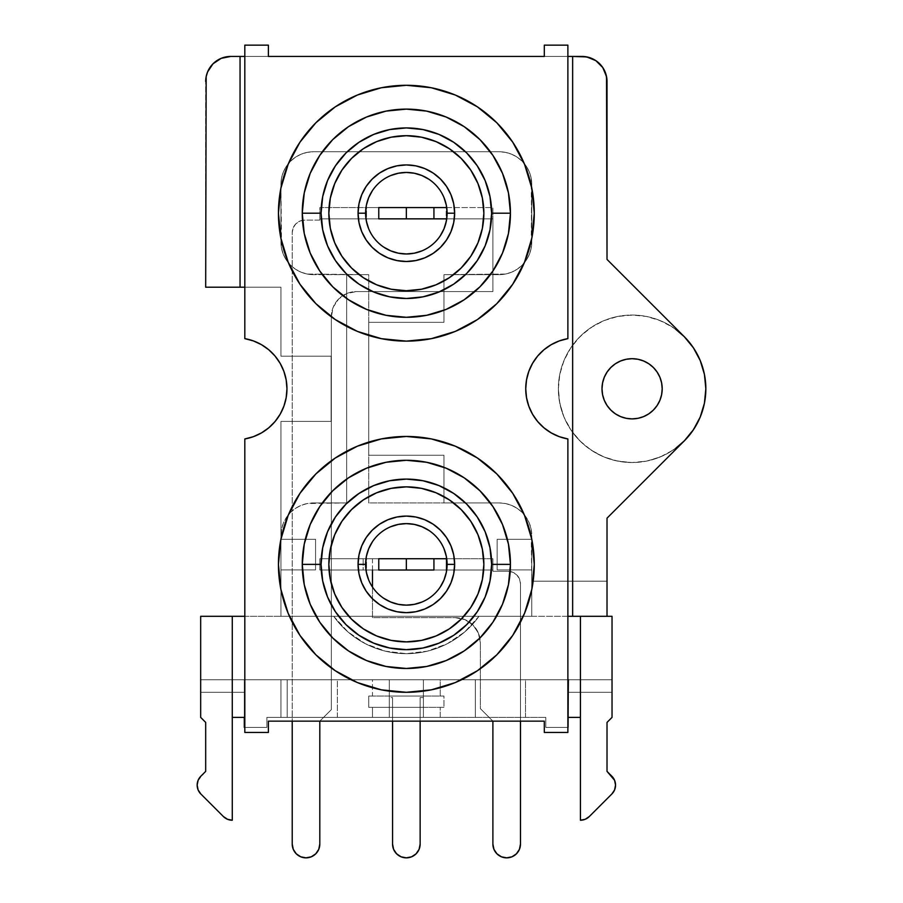 <?xml version="1.0" encoding="UTF-8"?>
<svg xmlns="http://www.w3.org/2000/svg" width="903" height="903" viewBox="0 0 903 903"><rect width="100%" height="100%" fill="white"/><g stroke="black" fill="none" stroke-linecap="round" stroke-linejoin="round"><path stroke-width="0.68" stroke-dasharray="4.51 3.39" d="M615.372 363.762L610.812 367.51L607.076 372.07L604.288 377.273L602.583 382.917L601.996 388.787A30.104 30.104 0 0 0 632.1 418.89A30.104 30.104 0 0 0 662.204 388.787L661.617 382.917L659.912 377.273L657.124 372.07L653.388 367.51L648.828 363.762L643.613 360.986L637.97 359.27L632.1 358.694L626.23 359.27L620.587 360.986M676.031 329.561L666.865 323.759L656.944 319.357L646.492 316.468L635.723 315.136L624.876 315.407L614.187 317.258L603.881 320.655L594.185 325.543L585.313 331.785L577.457 339.268L570.786 347.824L565.436 357.261L561.531 367.386L559.149 377.973L558.359 388.787A73.741 73.741 0 0 1 684.248 336.65L693.414 347.824L700.231 360.568L704.43 374.406L705.841 388.787A73.741 73.741 0 0 0 632.1 315.045A73.741 73.741 0 0 0 558.359 388.787L559.149 399.611L561.531 410.199L565.436 420.324L570.786 429.76L577.457 438.316L585.313 445.8L594.185 452.042L603.881 456.918L614.187 460.327L624.876 462.178L635.723 462.449L646.492 461.117L656.944 458.227L666.865 453.825L676.031 448.023M419.06 558.731L446.85 558.731L447.233 564.375L446.85 558.731A40.883 40.883 0 0 0 365.85 558.731L365.467 564.375A40.883 40.883 0 0 1 406.35 523.492A40.883 40.883 0 0 1 447.233 564.375L446.454 572.355L444.118 580.019L440.348 587.085L435.257 593.282L429.06 598.373L421.994 602.143L414.33 604.479L406.35 605.258L398.37 604.479L390.706 602.143L383.64 598.373L377.443 593.282L372.352 587.085L368.582 580.019L366.246 572.355L365.467 564.375L366.246 556.395L368.582 548.731L372.352 541.665L377.443 535.468L383.64 530.377L390.706 526.607L398.37 524.271L406.35 523.492L414.33 524.271L421.994 526.607L429.06 530.377L435.257 535.468L440.348 541.665L444.118 548.731L446.454 556.395L447.233 564.375L446.85 558.731L433.948 558.731L446.85 558.731L446.85 570.019L433.937 570.019L446.85 570.019L447.233 564.375A40.883 40.883 0 0 1 406.35 605.258A40.883 40.883 0 0 1 365.467 564.375L365.85 570.019A40.883 40.883 0 0 0 446.85 570.019L447.233 564.375L446.85 570.019L492.891 570.019L492.891 558.731L446.85 558.731L445.19 551.609L442.301 544.893L438.26 538.809L433.192 533.538L427.266 529.248L420.685 526.088L413.63 524.146L406.35 523.492L399.07 524.146L392.015 526.088L385.434 529.248L379.508 533.538L374.44 538.809L370.399 544.893L367.51 551.609L365.85 558.731L319.809 558.731L319.809 570.019L365.85 570.019L365.467 564.375L367.51 577.141L370.399 583.857L374.44 589.941L379.508 595.212L385.434 599.502L392.015 602.662L399.07 604.604L406.35 605.258L413.63 604.604L420.685 602.662L427.266 599.502L433.192 595.212L438.26 589.941L442.301 583.857L445.19 577.141L446.85 570.019L492.891 570.019L372.487 570.019L372.487 558.731L363.175 558.731L363.175 570.019L372.487 570.019L319.809 570.019L319.809 558.731L363.175 558.731L363.175 570.019L319.809 570.019L393.64 570.019M419.06 207.566L446.85 207.566L447.233 213.21L446.85 207.566A40.883 40.883 0 0 0 365.85 207.566L365.467 213.21A40.883 40.883 0 0 1 406.35 172.326A40.883 40.883 0 0 1 447.233 213.21L446.454 221.19L444.118 228.854L440.348 235.92L435.257 242.117L429.06 247.208L421.994 250.978L414.33 253.314L406.35 254.093L398.37 253.314L390.706 250.978L383.64 247.208L377.443 242.117L372.352 235.92L368.582 228.854L366.246 221.19L365.467 213.21L366.246 205.229L368.582 197.565L372.352 190.488L377.443 184.302L383.64 179.212L390.706 175.43L398.37 173.105L406.35 172.326L414.33 173.105L421.994 175.43L429.06 179.212L435.257 184.302L440.348 190.488L444.118 197.565L446.454 205.229L447.233 213.21L446.85 207.566L433.948 207.566L446.85 207.566L446.85 218.853L433.937 218.853L446.85 218.853L447.233 213.21A40.883 40.883 0 0 1 406.35 254.093A40.883 40.883 0 0 1 365.467 213.21L365.85 218.853A40.883 40.883 0 0 0 446.85 218.853L447.233 213.21L445.19 225.976L442.301 232.692L438.26 238.776L433.192 244.047L427.266 248.336L420.685 251.497L413.63 253.438L406.35 254.093L399.07 253.438L392.015 251.497L385.434 248.336L379.508 244.047L374.44 238.776L370.399 232.692L367.51 225.976L365.467 213.21L365.85 218.853L319.809 218.853L319.809 207.566L365.85 207.566L367.51 200.443L370.399 193.727L374.44 187.643L379.508 182.372L385.434 178.083L392.015 174.911L399.07 172.981L406.35 172.326L413.63 172.981L420.685 174.911L427.266 178.083L433.192 182.372L438.26 187.643L442.301 193.727L445.19 200.443L446.85 207.566L492.891 207.566L492.891 218.853L393.64 218.853M695.965 425.663L684.248 440.935L607.019 518.164L607.019 581.182L531.765 581.182L531.765 616.297L280.935 616.297L333.704 616.297L280.935 616.297L280.935 421.396L331.096 421.396L331.096 356.188L280.935 356.188L280.935 287.199L280.935 356.188L331.096 356.188L331.096 421.396L280.935 421.396L280.935 535.524A32.61 32.61 0 0 1 313.544 502.926A32.61 32.61 0 0 0 280.935 535.524L280.935 569.895L315.553 569.895L315.553 539.294L280.935 539.294L280.935 616.297L531.765 616.297L200.669 616.297L200.669 717.388L205.681 722.4L205.681 771.388L200.827 776.241A12.54 12.54 0 0 0 197.159 785.113L198.107 789.911L200.827 793.974L223.402 816.549A12.54 12.54 0 0 0 232.274 820.229L232.274 616.297L232.274 717.388L244.307 717.388L244.307 692.296L200.669 692.296L244.307 692.296L244.307 679.756L200.669 679.756L200.669 717.388L205.681 722.4L205.681 771.388L198.107 780.305L197.159 785.113A12.54 12.54 0 0 0 200.827 793.974L223.402 816.549L227.477 819.269L232.274 820.229L232.274 717.388L244.307 717.388L244.307 679.756L244.307 727.412L266.882 727.412L244.815 727.412L266.882 727.412L266.882 717.388L545.818 717.388L266.882 717.388L266.882 727.412L266.882 717.388L287.199 717.388L287.199 679.756L244.307 679.756L244.307 727.412L266.882 727.412L266.882 717.388L389.295 717.388L389.295 697.579L392.557 697.579L392.557 707.354L368.729 707.354L443.971 707.354L420.143 707.354L420.143 697.579L423.405 697.579L423.405 707.354L372.487 707.354L372.487 717.388L372.487 707.354L368.729 707.354L368.729 696.066L372.487 696.066L372.487 679.756L280.935 679.756L372.487 679.756L280.935 679.756L280.935 717.388L280.935 679.756L280.935 717.388L280.935 679.756L389.295 679.756L389.295 717.388L389.295 679.756L372.487 679.756L372.487 696.066L389.295 696.066L389.295 679.756L389.295 717.388L440.212 717.388L440.212 707.354L423.405 707.354L423.405 717.388L423.405 679.756L567.885 679.756L440.212 679.756L440.212 696.066L443.971 696.066L443.971 707.354L440.212 707.354L440.212 717.388L545.818 717.388L545.818 727.412L568.393 727.412L568.393 679.756L423.405 679.756L423.405 717.388L423.405 679.756L423.405 696.066L440.212 696.066L440.212 679.756L423.405 679.756L568.393 679.756L337.372 679.756L337.372 717.388L475.328 717.388L475.328 679.756L244.307 679.756L568.393 679.756L525.501 679.756L525.501 717.388L545.818 717.388L545.818 727.412L545.818 717.388L545.818 727.412L568.393 727.412L568.393 679.756L612.031 679.756L612.031 616.297L607.019 616.297L607.019 581.182L531.765 581.182L531.145 529.169L529.282 523.051L526.268 517.408L522.216 512.475L517.272 508.412L511.64 505.398L505.522 503.547L499.156 502.926L443.971 502.926L443.971 455.259L368.729 455.259L368.729 322.326L443.971 322.326L443.971 274.659L505.522 274.038L511.64 272.175L517.272 269.162L522.216 265.11L526.268 260.166L529.282 254.533L531.145 248.415L531.765 242.049L531.145 178.004L529.282 171.886L526.268 166.242L522.216 161.31L517.272 157.246L511.64 154.232L505.522 152.381L499.156 151.749L313.544 151.749L307.178 152.381L301.06 154.232L295.428 157.246L290.484 161.31L286.432 166.242L283.418 171.886L281.555 178.004L280.935 184.359L280.935 242.049L281.555 248.415L283.418 254.533L286.432 260.166L290.484 265.11L295.428 269.162L301.06 272.175L307.178 274.038L346.65 274.659L346.65 502.926L313.544 502.926L307.178 503.547L301.06 505.398L295.428 508.412L290.484 512.475L286.432 517.408L283.418 523.051L281.555 529.169L280.935 535.524L280.935 421.396L331.096 421.396L331.096 356.188L280.935 356.188L280.935 287.199L205.681 287.199L205.681 81.518L205.681 287.199L280.935 287.199L244.815 287.199L244.815 338.625L253.404 340.916L261.452 344.664L268.744 349.754L275.031 356.03L280.133 363.311L283.881 371.359M334.731 594.005A77.511 77.511 0 0 0 334.753 594.061L341.91 607.437L351.549 619.176L363.288 628.815L376.686 635.983A77.511 77.511 0 0 0 376.72 635.994M435.98 635.994A77.511 77.511 0 0 0 436.036 635.972L449.412 628.815L461.151 619.176L470.79 607.437L477.958 594.039A77.511 77.511 0 0 0 483.861 564.375L482.371 549.25L477.958 534.711L470.79 521.313L461.151 509.574L449.412 499.935L436.014 492.767A77.511 77.511 0 0 0 435.98 492.756M376.72 141.59A77.511 77.511 0 0 0 376.664 141.613L363.288 148.758L351.549 158.397L341.91 170.148L334.742 183.546A77.511 77.511 0 0 0 328.839 213.21L330.329 228.335L334.742 242.873A77.511 77.511 0 0 0 334.753 242.896M477.947 242.896A77.511 77.511 0 0 0 483.861 213.21L482.371 198.084L477.958 183.546L470.79 170.148L461.151 158.397L449.412 148.758L436.014 141.602A77.511 77.511 0 0 0 435.98 141.59M510.443 564.375A104.093 104.093 0 0 0 406.35 460.282A104.093 104.093 0 0 0 302.257 564.375A104.093 104.093 0 0 0 406.35 668.468A104.093 104.093 0 0 0 510.443 564.375M510.443 213.21A104.093 104.093 0 0 0 406.35 109.116A104.093 104.093 0 0 0 302.257 213.21A104.093 104.093 0 0 0 406.35 317.303A104.093 104.093 0 0 0 510.443 213.21M349.766 449.649L357.396 446.184L381.393 438.903L406.35 436.454L431.307 438.903L455.304 446.184L477.416 458.013L496.808 473.917L512.712 493.309L524.541 515.421L531.822 539.418L534.271 564.375A127.921 127.921 0 0 0 406.35 436.454A127.921 127.921 0 0 0 278.429 564.375L280.878 539.418L288.159 515.421L299.988 493.309L315.892 473.917L335.284 458.013M349.766 98.472L357.396 95.018L381.393 87.738L406.35 85.288L431.307 87.738L455.304 95.018L477.416 106.847L496.808 122.752L512.712 142.132L524.541 164.256L531.822 188.253L534.271 213.21A127.921 127.921 0 0 0 406.35 85.288A127.921 127.921 0 0 0 278.429 213.21L280.878 188.253L288.159 164.256L299.988 142.132L315.892 122.752L335.284 106.847M260.346 433.542L253.404 436.668L244.815 438.96A50.929 50.929 0 0 0 244.815 338.625L244.815 56.437L268.394 56.437L268.394 45.15L244.815 45.15L244.815 56.437L268.394 56.437L268.394 45.15L244.815 45.15L244.815 287.199L280.935 287.199L280.935 356.188L331.096 356.188L331.096 421.396L280.935 421.396L280.935 616.297L280.935 569.895L315.553 569.895L315.553 539.294L280.935 539.294L315.553 539.294L315.553 569.895L280.935 569.895L315.553 569.895L315.553 539.294L280.935 539.294L281.555 529.169L283.418 523.051L286.432 517.408L290.484 512.475L295.428 508.412L301.06 505.398L307.178 503.547L346.65 502.926L346.65 274.659L346.65 502.926L313.544 502.926L346.65 502.926L346.65 274.659L368.729 274.659L313.544 274.659L368.729 274.659L368.729 455.259L368.729 322.326L443.971 322.326L443.971 274.659L499.156 274.659A32.61 32.61 0 0 0 531.765 242.049L531.765 184.359A32.61 32.61 0 0 0 499.156 151.749L313.544 151.749A32.61 32.61 0 0 0 280.935 184.359L280.935 242.049A32.61 32.61 0 0 0 313.544 274.659A32.61 32.61 0 0 1 280.935 242.049L280.935 184.359A32.61 32.61 0 0 1 313.544 151.749L499.156 151.749A32.61 32.61 0 0 1 531.765 184.359L531.765 242.049A32.61 32.61 0 0 1 499.156 274.659L443.971 274.659L443.971 322.326L368.729 322.326L443.971 322.326L443.971 274.659L505.522 274.038L511.64 272.175L517.272 269.162L522.216 265.11L526.268 260.166L529.282 254.533L531.145 248.415L531.765 184.359L531.145 178.004L529.282 171.886L526.268 166.242L522.216 161.31L517.272 157.246L511.64 154.232L505.522 152.381L499.156 151.749L313.544 151.749L307.178 152.381L301.06 154.232L295.428 157.246L290.484 161.31L286.432 166.242L283.418 171.886L281.555 178.004L280.935 184.359L281.555 248.415L283.418 254.533L286.432 260.166L290.484 265.11L295.428 269.162L301.06 272.175L307.178 274.038L368.729 274.659L368.729 502.926L499.156 502.926L443.971 502.926L443.971 455.259L368.729 455.259L443.971 455.259L368.729 455.259L368.729 502.926L443.971 502.926L443.971 455.259L443.971 502.926L368.729 502.926L368.729 455.259L368.729 502.926L499.156 502.926A32.61 32.61 0 0 1 531.765 535.524A32.61 32.61 0 0 0 499.156 502.926L505.522 503.547L511.64 505.398L517.272 508.412L522.216 512.475L526.268 517.408L529.282 523.051L531.145 529.169L531.765 535.524L531.765 581.182L607.019 581.182L607.019 518.164L684.248 440.935A73.741 73.741 0 0 1 558.359 388.787A73.741 73.741 0 0 0 632.1 462.539A73.741 73.741 0 0 0 705.841 388.787L704.43 403.178L700.231 417.017M365.591 213.21A40.759 40.759 0 0 0 406.35 253.969A40.759 40.759 0 0 0 447.109 213.21A40.759 40.759 0 0 0 406.35 172.45A40.759 40.759 0 0 0 365.591 213.21M365.591 564.375A40.759 40.759 0 0 0 406.35 605.134A40.759 40.759 0 0 0 447.109 564.375A40.759 40.759 0 0 0 406.35 523.616A40.759 40.759 0 0 0 365.591 564.375M580.426 717.388L568.393 717.388L568.393 679.756L568.393 692.296L612.031 692.296L612.031 679.756L568.393 679.756L568.393 717.388L580.426 717.388L580.426 820.229L585.223 819.269L589.298 816.549L611.873 793.974L614.593 789.911L615.541 785.113L614.593 780.305L607.019 771.388L607.019 722.4L612.031 717.388L612.031 692.296L568.393 692.296L568.393 717.388L568.393 679.756L200.669 679.756L200.669 616.297L531.765 616.297L531.765 539.294L497.147 539.294L497.147 569.895L531.765 569.895L531.765 535.524L531.765 539.294L497.147 539.294L497.147 569.895L531.765 569.895L497.147 569.895L497.147 539.294L531.765 539.294L497.147 539.294L497.147 569.895L531.765 569.895L531.765 616.297L531.765 581.182L607.019 581.182L607.019 616.297L612.031 616.297L612.031 717.388L607.019 722.4L607.019 771.388L611.873 776.241A12.54 12.54 0 0 1 611.873 793.974L589.298 816.549A12.54 12.54 0 0 1 580.426 820.229L580.426 616.297L607.019 616.297L580.426 616.297L580.426 717.388M607.019 259.421L684.248 336.65L607.019 259.421L607.019 81.518L607.019 259.421M206.166 76.631L207.588 71.924L213.029 63.786L221.167 58.345L230.762 56.437L581.938 56.437L591.533 58.345L599.671 63.786L605.112 71.924L607.019 81.518A25.081 25.081 0 0 0 581.938 56.437L230.762 56.437A25.081 25.081 0 0 0 205.681 81.518M333.704 616.297L347.96 631.942L365.501 643.783L385.333 651.165L406.35 653.67L427.367 651.165L447.199 643.783L464.74 631.942L478.996 616.297L580.426 616.297L478.996 616.297A89.295 89.295 0 0 1 333.704 616.297A89.295 89.295 0 0 0 478.996 616.297L464.74 631.942L447.199 643.783L427.367 651.165L406.35 653.67L385.333 651.165L365.501 643.783L347.96 631.942L333.704 616.297M567.885 616.297L478.996 616.297L567.885 616.297L567.885 438.96L559.296 436.668L551.248 432.921L543.956 427.83L537.669 421.554L532.567 414.274L528.819 406.226L526.517 397.647L525.738 388.787L526.517 379.937L528.819 371.359L532.567 363.311L537.669 356.03L543.956 349.754L551.248 344.664L559.296 340.916L567.885 338.625L567.885 45.15L544.306 45.15L544.306 56.437L567.885 56.437L567.885 338.625A50.929 50.929 0 0 0 567.885 438.96L567.885 732.435L544.306 732.435L544.306 721.147L268.394 721.147L544.306 721.147L544.306 732.435L567.885 732.435L567.885 616.297M462.934 327.936L455.304 331.401L431.307 338.67L406.35 341.131L381.393 338.67L357.396 331.401L335.284 319.572L315.892 303.668L299.988 284.276L288.159 262.163L280.878 238.166L278.429 213.21A127.921 127.921 0 0 0 406.35 341.131A127.921 127.921 0 0 0 534.271 213.21L531.822 238.166L524.541 262.163L512.712 284.276L496.808 303.668L477.416 319.572M462.934 679.101L455.304 682.566L431.307 689.847L406.35 692.296L381.393 689.847L357.396 682.566L335.284 670.737L315.892 654.833L299.988 635.441L288.159 613.329L280.878 589.332L278.429 564.375A127.921 127.921 0 0 0 406.35 692.296A127.921 127.921 0 0 0 534.271 564.375L531.822 589.332L524.541 613.329L512.712 635.441L496.808 654.833L477.416 670.737M572.649 56.437L572.649 616.297L572.649 56.437M240.051 56.437L240.051 287.199L240.051 56.437M544.306 56.437L567.885 56.437L567.885 45.15L544.306 45.15L544.306 56.437M268.394 732.435L268.394 721.147L268.394 732.435L244.815 732.435L268.394 732.435M244.815 438.96L244.815 732.435L244.815 438.96M286.183 379.937L286.962 388.787L286.183 397.647L283.881 406.226L280.133 414.274L275.031 421.554L268.744 427.83L261.452 432.921M443.971 707.354L368.729 707.354L368.729 696.066L443.971 696.066L443.971 707.354M444.005 197.61L440.246 190.567L435.167 184.381L428.993 179.313M390.751 175.554L383.707 179.313L377.533 184.381L372.454 190.567M368.695 228.809L372.454 235.852L377.533 242.027L383.707 247.095M421.949 250.865L428.993 247.095L435.167 242.027L440.246 235.852M444.005 548.776L440.246 541.732L435.167 535.558L428.993 530.479M390.751 526.72L383.707 530.479L377.533 535.558L372.454 541.732M368.695 579.974L372.454 587.018L377.533 593.192L383.707 598.271M421.949 602.03L428.993 598.271L435.167 593.192L440.246 587.018M436.014 141.602L421.475 137.188L406.35 135.698L391.225 137.188L376.686 141.602M334.742 183.546L330.329 198.084L328.839 213.21M334.742 242.873L341.91 256.271L351.549 268.01L363.288 277.65L376.686 284.817L391.225 289.231L406.35 290.721L421.475 289.231L436.014 284.817L449.412 277.65L461.151 268.01L470.79 256.271L477.958 242.873L482.371 228.335L483.861 213.21M376.72 492.756A77.511 77.511 0 0 0 376.664 492.778L363.288 499.935L351.549 509.574L341.91 521.313L334.742 534.711A77.511 77.511 0 0 0 328.839 564.375L330.329 579.5L334.742 594.039M436.014 492.767L421.475 488.354L406.35 486.864L391.225 488.354L376.686 492.767M334.742 534.711L330.329 549.25L328.839 564.375M376.686 635.983L391.225 640.396L406.35 641.886L421.475 640.396L436.014 635.983M477.958 594.039L482.371 579.5L483.861 564.375M525.501 717.388L525.501 679.756L525.501 717.388L475.328 717.388L475.328 679.756L475.328 717.388L475.328 679.756L525.501 679.756L525.501 717.388M287.199 717.388L287.199 679.756L287.199 717.388L287.199 679.756L337.372 679.756L337.372 717.388L287.199 717.388M337.372 717.388L337.372 679.756L337.372 717.388M419.06 218.853L446.85 218.853L446.85 207.566L492.891 207.566L393.64 207.566M365.85 207.566L378.763 207.566L365.85 207.566L365.467 213.21L365.85 207.566L365.85 218.853L365.467 213.21L365.85 218.853L378.763 218.853L366.528 218.853L366.528 207.566L365.85 207.566M492.891 291.59L492.891 207.566L492.891 291.59L356.437 291.59A25.081 25.081 0 0 0 331.356 316.682L331.356 709.611L319.809 721.147L319.809 844.057L319.809 721.147L331.356 709.611L331.356 316.682A25.081 25.081 0 0 1 356.437 291.59L492.891 291.59L492.891 218.853L319.809 218.853L319.809 220.106L319.809 207.566L319.809 220.106L304.762 220.106A12.54 12.54 0 0 0 292.222 232.647A12.54 12.54 0 0 1 304.762 220.106L299.965 221.066L295.891 223.775L293.17 227.849L292.222 232.647L292.222 844.057L292.222 232.647L293.17 227.849L295.891 223.775L299.965 221.066L304.762 220.106L319.809 220.106L319.809 207.566L492.891 207.566L492.891 218.853L319.809 218.853L492.891 218.853L492.891 291.59L356.437 291.59L492.891 291.59M378.763 218.853L366.528 218.853L366.528 207.566L378.763 207.566M433.937 207.566L446.172 207.566L446.172 218.853L433.948 218.853M446.85 218.853L447.233 213.21L446.85 207.566L446.172 207.566L446.172 218.853L446.85 218.853M419.06 570.019L446.85 570.019L446.85 558.731L492.891 558.731L393.64 558.731M365.85 558.731L378.763 558.731L365.85 558.731L365.467 564.375L365.85 558.731L365.85 570.019L365.467 564.375L365.85 570.019L378.763 570.019L366.528 570.019L366.528 558.731L365.85 558.731M319.809 570.019L319.809 558.731L319.809 570.019M492.891 571.272L492.891 558.731L492.891 571.272L507.937 571.272L512.735 572.231L516.809 574.951L519.53 579.015L520.478 583.812L520.478 844.057L520.478 583.812A12.54 12.54 0 0 0 507.937 571.272L512.735 572.231L516.809 574.951L519.53 579.015L520.478 583.812A12.54 12.54 0 0 0 507.937 571.272L492.891 571.272L507.937 571.272L492.891 571.272L492.891 570.019L492.891 571.272M378.763 570.019L366.528 570.019L366.528 558.731L378.763 558.731M433.937 558.731L446.172 558.731L446.172 570.019L433.948 570.019M446.172 558.731L446.172 570.019L446.85 570.019L447.233 564.375L446.85 558.731L446.172 558.731M292.222 844.057A13.793 13.793 0 0 0 306.015 857.85A13.793 13.793 0 0 0 319.809 844.057L318.759 849.339L315.768 853.809L311.298 856.8L306.015 857.85L300.733 856.8L296.263 853.809L293.272 849.339M319.809 721.147L331.356 709.611L331.356 316.682L333.263 307.076L338.693 298.938L346.831 293.498L356.437 291.59L346.831 293.498L338.693 298.938L333.263 307.076L331.356 316.682L331.356 709.611L319.809 721.147M492.891 721.147L480.351 708.607L480.351 642.755L478.432 633.161L473.003 625.023L464.864 619.582L455.259 617.675L372.487 617.675L372.487 587.063L372.487 617.675L455.259 617.675L372.487 617.675L372.487 570.019L492.891 570.019L372.487 570.019L492.891 570.019L492.891 558.731L372.487 558.731L372.487 617.675L455.259 617.675A25.081 25.081 0 0 1 480.351 642.755L478.432 633.161L473.003 625.023L464.864 619.582L455.259 617.675A25.081 25.081 0 0 1 480.351 642.755L480.351 708.607L480.351 642.755L480.351 708.607L492.891 721.147L480.351 708.607L492.891 721.147L492.891 844.057L492.891 721.147M519.428 849.328L516.437 853.809L511.956 856.8M501.402 856.8L496.932 853.809L493.941 849.339L492.891 844.057A13.793 13.793 0 0 0 506.685 857.85A13.793 13.793 0 0 0 520.478 844.057M368.729 696.066L368.729 707.354L368.729 696.066L443.971 696.066L368.729 696.066M392.557 721.147L392.557 707.354L420.143 707.354L420.143 721.147L420.143 697.579L420.143 844.057A13.793 13.793 0 0 1 406.35 857.85A13.793 13.793 0 0 1 392.557 844.057L392.557 721.147M392.557 844.057L392.557 697.579L392.557 707.354L420.143 707.354L420.143 844.057M419.094 849.328L416.102 853.809M411.633 856.8L406.35 857.85L401.067 856.8L396.598 853.809L393.606 849.339M423.405 697.579L420.143 697.579L420.143 707.354L392.557 707.354L392.557 697.579L389.295 697.579L389.295 696.066L423.405 696.066L423.405 697.579M684.248 440.935L673.074 450.112L660.319 456.918L646.492 461.117L632.1 462.539L617.708 461.117L603.881 456.918L591.126 450.112L579.952 440.935L570.786 429.76L563.969 417.017L559.77 403.178L558.359 388.787L559.77 374.406L563.969 360.568L570.786 347.824L579.952 336.65L591.126 327.473L603.881 320.655L617.708 316.468L632.1 315.045L646.492 316.468L660.319 320.655L673.074 327.473L684.248 336.65M657.113 405.526L659.912 400.311L661.617 394.667L662.204 388.787A30.104 30.104 0 0 0 632.1 358.694A30.104 30.104 0 0 0 601.996 388.787L602.583 394.667L604.288 400.311L607.076 405.515L610.812 410.075L615.372 413.822L620.587 416.599L626.23 418.315L632.1 418.89L637.97 418.315L643.613 416.599L648.828 413.822L655.081 408.235"/><path stroke-width="1.35" d="M662.204 388.787A30.104 30.104 0 0 1 632.1 418.89A30.104 30.104 0 0 1 601.996 388.787L602.583 394.667L604.288 400.311L607.076 405.515L610.812 410.075L615.372 413.822L620.587 416.599L626.23 418.315L632.1 418.89L637.97 418.315L643.613 416.599L648.828 413.822L653.388 410.075L657.124 405.515L659.912 400.311L661.617 394.667L662.204 388.787L661.617 382.917L659.912 377.273L657.124 372.07L653.388 367.51L648.828 363.762L643.613 360.986L637.97 359.27L632.1 358.694L626.23 359.27L620.587 360.986L615.372 363.762L610.812 367.51L607.076 372.07L604.288 377.273L602.583 382.917L601.996 388.787A30.104 30.104 0 0 1 632.1 358.694A30.104 30.104 0 0 1 662.204 388.787M676.031 448.023L684.248 440.935A73.741 73.741 0 0 0 705.841 388.787L704.43 374.406L700.231 360.568L693.414 347.824L684.248 336.65A73.741 73.741 0 0 1 705.841 388.787L704.43 403.178L700.231 417.017L693.414 429.76L684.248 440.935L607.019 518.164L607.019 616.297L567.885 616.297L572.649 616.297L572.649 56.437L586.826 56.923L595.867 60.67L602.786 67.59L606.534 76.631L607.019 259.421L684.248 336.65L676.031 329.561M446.714 558.731L433.937 558.731L433.937 570.019L406.35 570.019L406.35 558.731L446.85 558.731M446.714 218.853L406.35 218.853L406.35 207.566L446.85 207.566M200.827 793.974A12.54 12.54 0 0 1 200.827 776.241L198.107 780.305L197.159 785.113L198.107 789.911L200.827 793.974L223.402 816.549L227.477 819.269L232.274 820.229L232.274 616.297L244.815 616.297L200.669 616.297L200.669 717.388L200.669 616.297L232.274 616.297L232.274 820.229A12.54 12.54 0 0 1 223.402 816.549L200.827 793.974M321.062 213.21A85.288 85.288 0 0 1 406.35 127.921A85.288 85.288 0 0 1 491.638 213.21L510.443 213.21A104.093 104.093 0 0 0 406.35 109.116A104.093 104.093 0 0 0 302.257 213.21L321.062 213.21L322.71 196.572L327.563 180.577L335.442 165.825L346.041 152.9L358.965 142.302L373.718 134.412L389.712 129.569L406.35 127.921L422.988 129.569L438.982 134.412L453.735 142.302L466.659 152.9L477.258 165.825L485.137 180.577L489.99 196.572L491.638 213.21L489.99 229.847L485.137 245.842L477.258 260.595L466.659 273.507L453.735 284.118L438.982 291.996L422.988 296.85L406.35 298.487L389.712 296.85L373.718 291.996L358.965 284.118L346.041 273.507L335.442 260.595L327.563 245.842L322.71 229.847L321.062 213.21L302.257 213.21A104.093 104.093 0 0 1 406.35 109.116A104.093 104.093 0 0 1 510.443 213.21L508.445 233.516L502.519 253.043L492.903 271.035L479.956 286.815L464.187 299.762L446.184 309.379L426.656 315.305L406.35 317.303L386.044 315.305L366.516 309.379L348.513 299.762L332.744 286.815L319.797 271.035L310.18 253.043L304.255 233.516L302.257 213.21L304.255 192.903L310.18 173.376L319.797 155.372L332.744 139.604L348.513 126.657L366.516 117.04L386.044 111.114L406.35 109.116L426.656 111.114L446.184 117.04L464.187 126.657L479.956 139.604L492.903 155.372L502.519 173.376L508.445 192.903L510.443 213.21A104.093 104.093 0 0 1 406.35 317.303A104.093 104.093 0 0 1 302.257 213.21A104.093 104.093 0 0 0 406.35 317.303A104.093 104.093 0 0 0 510.443 213.21L491.638 213.21A85.288 85.288 0 0 1 406.35 298.487A85.288 85.288 0 0 1 321.062 213.21M321.062 564.375A85.288 85.288 0 0 1 406.35 479.087A85.288 85.288 0 0 1 491.638 564.375L510.443 564.375A104.093 104.093 0 0 0 406.35 460.282A104.093 104.093 0 0 0 302.257 564.375L321.062 564.375L322.71 547.737L327.563 531.743L335.442 516.99L346.041 504.066L358.965 493.467L373.718 485.588L389.712 480.735L406.35 479.087L422.988 480.735L438.982 485.588L453.735 493.467L466.659 504.066L477.258 516.99L485.137 531.743L489.99 547.737L491.638 564.375L489.99 581.013L485.137 597.007L477.258 611.76L466.659 624.684L453.735 635.283L438.982 643.162L422.988 648.015L406.35 649.663L389.712 648.015L373.718 643.162L358.965 635.283L346.041 624.684L335.442 611.76L327.563 597.007L322.71 581.013L321.062 564.375L302.257 564.375A104.093 104.093 0 0 1 406.35 460.282A104.093 104.093 0 0 1 510.443 564.375L508.445 584.681L502.519 604.209L492.903 622.212L479.956 637.981L464.187 650.928L446.184 660.544L426.656 666.47L406.35 668.468L386.044 666.47L366.516 660.544L348.513 650.928L332.744 637.981L319.797 622.212L310.18 604.209L304.255 584.681L302.257 564.375L304.255 544.069L310.18 524.541L319.797 506.538L332.744 490.769L348.513 477.822L366.516 468.205L386.044 462.28L406.35 460.282L426.656 462.28L446.184 468.205L464.187 477.822L479.956 490.769L492.903 506.538L502.519 524.541L508.445 544.069L510.443 564.375A104.093 104.093 0 0 1 406.35 668.468A104.093 104.093 0 0 1 302.257 564.375A104.093 104.093 0 0 0 406.35 668.468A104.093 104.093 0 0 0 510.443 564.375L491.638 564.375A85.288 85.288 0 0 1 406.35 649.663A85.288 85.288 0 0 1 321.062 564.375M372.454 190.567L368.695 197.61L366.37 205.252L365.591 213.21A40.759 40.759 0 0 0 406.35 253.969A40.759 40.759 0 0 0 447.109 213.21L454.638 213.21A48.288 48.288 0 0 1 406.35 261.498A48.288 48.288 0 0 1 358.062 213.21L365.591 213.21A40.759 40.759 0 0 1 406.35 172.45A40.759 40.759 0 0 1 447.109 213.21A40.759 40.759 0 0 1 406.35 253.969A40.759 40.759 0 0 1 365.591 213.21L366.37 221.156L368.695 228.809M372.454 541.732L368.695 548.776L366.37 556.429L365.591 564.375A40.759 40.759 0 0 0 406.35 605.134A40.759 40.759 0 0 0 447.109 564.375L454.638 564.375A48.288 48.288 0 0 1 406.35 612.663A48.288 48.288 0 0 1 358.062 564.375L365.591 564.375A40.759 40.759 0 0 1 406.35 523.616A40.759 40.759 0 0 1 447.109 564.375A40.759 40.759 0 0 1 406.35 605.134A40.759 40.759 0 0 1 365.591 564.375L366.37 572.321L368.695 579.974M328.839 564.375A77.511 77.511 0 0 1 406.35 486.864A77.511 77.511 0 0 1 483.861 564.375L482.371 549.25L477.958 534.711L470.79 521.313L461.151 509.574L449.412 499.935L436.014 492.767L421.475 488.354L406.35 486.864L391.225 488.354L376.686 492.767L363.288 499.935L351.549 509.574L341.91 521.313L334.742 534.711L330.329 549.25L328.839 564.375L330.329 579.5L334.742 594.039A77.511 77.511 0 0 0 376.664 635.972L391.225 640.396L406.35 641.886L421.475 640.396L436.014 635.983A77.511 77.511 0 0 0 477.947 594.061L482.371 579.5L483.861 564.375A77.511 77.511 0 0 1 406.35 641.886A77.511 77.511 0 0 1 328.839 564.375A77.511 77.511 0 0 0 334.731 594.005M376.72 635.994A77.511 77.511 0 0 0 435.98 635.994M328.839 213.21A77.511 77.511 0 0 1 406.35 135.698A77.511 77.511 0 0 1 483.861 213.21L482.371 198.084L477.958 183.546L470.79 170.148L461.151 158.397L449.412 148.758L436.014 141.602L421.475 137.188L406.35 135.698L391.225 137.188L376.686 141.602L363.288 148.758L351.549 158.397L341.91 170.148L334.742 183.546L330.329 198.084L328.839 213.21A77.511 77.511 0 0 0 334.731 242.839L341.91 256.271L351.549 268.01L363.288 277.65L376.686 284.817L391.225 289.231L406.35 290.721L421.475 289.231L436.014 284.817L449.412 277.65L461.151 268.01L470.79 256.271L477.958 242.873L482.371 228.335L483.861 213.21A77.511 77.511 0 0 1 406.35 290.721A77.511 77.511 0 0 1 328.839 213.21L330.329 228.335L334.742 242.873M334.753 242.896A77.511 77.511 0 0 0 376.664 284.806M376.72 284.829A77.511 77.511 0 0 0 435.98 284.829M436.036 284.806A77.511 77.511 0 0 0 477.947 242.896M477.416 670.737L496.808 654.833L512.712 635.441L524.541 613.329L531.822 589.332L534.271 564.375L531.822 539.418L524.541 515.421L512.712 493.309L496.808 473.917L477.416 458.013L455.304 446.184L431.307 438.903L406.35 436.454L381.393 438.903L357.396 446.184L335.284 458.013L315.892 473.917L299.988 493.309L288.159 515.421L280.878 539.418L278.429 564.375A127.921 127.921 0 0 1 406.35 436.454A127.921 127.921 0 0 1 534.271 564.375A127.921 127.921 0 0 1 406.35 692.296A127.921 127.921 0 0 1 278.429 564.375L280.878 589.332L288.159 613.329L299.988 635.441L315.892 654.833L335.284 670.737L357.396 682.566L381.393 689.847L406.35 692.296L431.307 689.847L455.304 682.566L477.416 670.737L462.934 679.101M477.416 319.572L496.808 303.668L512.712 284.276L524.541 262.163L531.822 238.166L534.271 213.21L531.822 188.253L524.541 164.256L512.712 142.132L496.808 122.752L477.416 106.847L455.304 95.018L431.307 87.738L406.35 85.288L381.393 87.738L357.396 95.018L335.284 106.847L315.892 122.752L299.988 142.132L288.159 164.256L280.878 188.253L278.429 213.21A127.921 127.921 0 0 1 406.35 85.288A127.921 127.921 0 0 1 534.271 213.21A127.921 127.921 0 0 1 406.35 341.131A127.921 127.921 0 0 1 278.429 213.21L280.878 238.166L288.159 262.163L299.988 284.276L315.892 303.668L335.284 319.572L357.396 331.401L381.393 338.67L406.35 341.131L431.307 338.67L455.304 331.401L477.416 319.572L462.934 327.936M244.815 338.625A50.929 50.929 0 0 1 286.962 388.787L286.183 397.647L283.881 406.226L280.133 414.274L275.031 421.554L268.744 427.83L261.452 432.921L253.404 436.668L244.815 438.96L244.815 732.435L268.394 732.435L268.394 721.147L544.306 721.147L544.306 732.435L567.885 732.435L567.885 438.96L559.296 436.668L551.248 432.921L543.956 427.83L537.669 421.554L532.567 414.274L528.819 406.226L526.517 397.647L525.738 388.787L526.517 379.937L528.819 371.359L532.567 363.311L537.669 356.03L543.956 349.754L551.248 344.664L559.296 340.916L567.885 338.625L567.885 45.15L544.306 45.15L544.306 56.437L268.394 56.437L268.394 45.15L244.815 45.15L244.815 338.625L253.404 340.916L261.452 344.664L268.744 349.754L275.031 356.03L280.133 363.311L283.881 371.359L286.183 379.937L286.962 388.787A50.929 50.929 0 0 1 244.815 438.96L244.815 732.435L268.394 732.435L268.394 721.147L544.306 721.147L544.306 732.435L567.885 732.435L567.885 438.96A50.929 50.929 0 0 1 567.885 338.625L567.885 45.15L544.306 45.15L544.306 56.437L268.394 56.437L268.394 45.15L244.815 45.15L244.815 338.625M568.393 717.388L580.426 717.388L568.393 717.388M205.681 81.518A25.081 25.081 0 0 1 230.762 56.437L240.051 56.437L240.051 287.199L244.815 287.199L205.681 287.199L206.166 76.631L207.588 71.924L213.029 63.786L221.167 58.345L230.762 56.437L240.051 56.437L240.051 287.199L205.681 287.199L206.166 76.631M244.307 727.412L244.307 717.388L232.274 717.388L244.307 717.388L244.307 727.412M567.885 727.412L568.393 679.756L567.885 727.412M335.284 106.847L349.766 98.472M335.284 458.013L349.766 449.649M684.248 440.935L607.019 518.164L607.019 616.297L572.649 616.297L572.649 56.437L567.885 56.437L581.938 56.437A25.081 25.081 0 0 1 607.019 81.518L607.019 259.421L684.248 336.65M240.051 56.437L244.815 56.437L240.051 56.437M283.881 371.359L286.183 379.937M261.452 432.921L260.346 433.542M334.742 594.039L341.91 607.437L351.549 619.176L363.288 628.815L376.686 635.983M436.014 635.983L449.412 628.815L461.151 619.176L470.79 607.437L477.958 594.039M440.246 235.852L444.005 228.809L446.33 221.156L447.109 213.21L446.33 205.252L444.005 197.61M428.993 179.313L421.949 175.554L414.296 173.229L406.35 172.45L398.404 173.229L390.751 175.554M383.707 247.095L390.751 250.865L398.404 253.19L406.35 253.969L414.296 253.19L421.949 250.865M440.246 587.018L444.005 579.974L446.33 572.321L447.109 564.375L446.33 556.429L444.005 548.776M428.993 530.479L421.949 526.72L414.296 524.395L406.35 523.616L398.404 524.395L390.751 526.72M383.707 598.271L390.751 602.03L398.404 604.355L406.35 605.134L414.296 604.355L421.949 602.03M483.861 213.21A77.511 77.511 0 0 0 477.969 183.58M477.947 183.523A77.511 77.511 0 0 0 436.036 141.613M435.98 141.59A77.511 77.511 0 0 0 376.72 141.59M376.664 141.613A77.511 77.511 0 0 0 334.753 183.523M454.638 213.21L453.712 222.623L450.958 231.687L446.5 240.029L440.495 247.354L433.18 253.359L424.828 257.818L415.775 260.561L406.35 261.498L396.925 260.561L387.872 257.818L379.52 253.359L372.205 247.354L366.2 240.029L361.742 231.687L358.988 222.623L358.062 213.21L358.988 203.785L361.742 194.732L366.2 186.379L372.205 179.065L379.52 173.06L387.872 168.601L396.925 165.847L406.35 164.922L415.775 165.847L424.828 168.601L433.18 173.06L440.495 179.065L446.5 186.379L450.958 194.732L453.712 203.785L454.638 213.21L447.109 213.21A40.759 40.759 0 0 0 406.35 172.45A40.759 40.759 0 0 0 365.591 213.21L358.062 213.21A48.288 48.288 0 0 1 406.35 164.922A48.288 48.288 0 0 1 454.638 213.21M483.861 564.375A77.511 77.511 0 0 0 477.969 534.745M477.947 534.689A77.511 77.511 0 0 0 436.036 492.778M435.98 492.756A77.511 77.511 0 0 0 376.72 492.756M376.664 492.778A77.511 77.511 0 0 0 334.753 534.689M454.638 564.375L453.712 573.8L450.958 582.853L446.5 591.205L440.495 598.52L433.18 604.525L424.828 608.983L415.775 611.737L406.35 612.663L396.925 611.737L387.872 608.983L379.52 604.525L372.205 598.52L366.2 591.205L361.742 582.853L358.988 573.8L358.062 564.375L358.988 554.95L361.742 545.897L366.2 537.545L372.205 530.23L379.52 524.225L387.872 519.767L396.925 517.013L406.35 516.087L415.775 517.013L424.828 519.767L433.18 524.225L440.495 530.23L446.5 537.545L450.958 545.897L453.712 554.95L454.638 564.375L447.109 564.375A40.759 40.759 0 0 0 406.35 523.616A40.759 40.759 0 0 0 365.591 564.375L358.062 564.375A48.288 48.288 0 0 1 406.35 516.087A48.288 48.288 0 0 1 454.638 564.375M612.031 616.297L607.019 616.297L612.031 616.297L612.031 717.388L607.019 722.4L607.019 771.388L611.873 776.241A12.54 12.54 0 0 1 611.873 793.974L589.298 816.549A12.54 12.54 0 0 1 580.426 820.229L580.426 616.297L580.426 820.229L585.223 819.269L589.298 816.549L611.873 793.974L614.593 789.911L615.541 785.113L614.593 780.305L607.019 771.388L607.019 722.4L612.031 717.388L612.031 616.297M200.669 717.388L205.681 722.4L205.681 771.388L200.827 776.241L205.681 771.388L205.681 722.4L200.669 717.388M393.64 207.566L419.06 207.566M393.64 218.853L419.06 218.853M406.35 207.566L406.35 218.853L378.763 218.853L378.763 207.566L406.35 207.566M446.714 207.566L433.937 207.566L433.937 218.853L446.85 218.853M393.64 570.019L419.06 570.019M393.64 558.731L419.06 558.731M406.35 558.731L406.35 570.019L378.763 570.019L378.763 558.731L406.35 558.731M292.222 844.057L292.222 721.147L292.222 844.057L293.272 849.339L296.263 853.809L300.733 856.8L306.015 857.85L311.298 856.8L315.768 853.809L318.759 849.339L319.809 844.057A13.793 13.793 0 0 1 306.015 857.85A13.793 13.793 0 0 1 292.222 844.057L293.272 849.339M319.809 844.057L319.809 721.147L319.809 844.057M520.478 844.057L520.478 721.147L520.478 844.057L519.428 849.339L516.437 853.809L511.967 856.8L506.685 857.85L501.402 856.8L496.932 853.809L493.941 849.339L492.891 844.057L492.891 721.147L492.891 844.057A13.793 13.793 0 0 0 506.685 857.85A13.793 13.793 0 0 0 520.478 844.057L519.428 849.339M372.487 587.063L372.487 570.019L372.487 587.063M511.967 856.8L506.685 857.85L501.402 856.8M420.143 844.057L419.094 849.339L416.102 853.809L411.633 856.8L406.35 857.85L401.067 856.8L396.598 853.809L393.606 849.339L392.557 844.057L392.557 721.147L392.557 844.057A13.793 13.793 0 0 0 406.35 857.85A13.793 13.793 0 0 0 420.143 844.057L420.143 721.147L420.143 844.057L419.094 849.339M416.102 853.809L411.633 856.8M393.606 849.339L392.557 844.057M700.231 417.017L695.965 425.663M655.081 408.235L657.113 405.526M620.587 360.986L615.372 363.762"/></g></svg>
